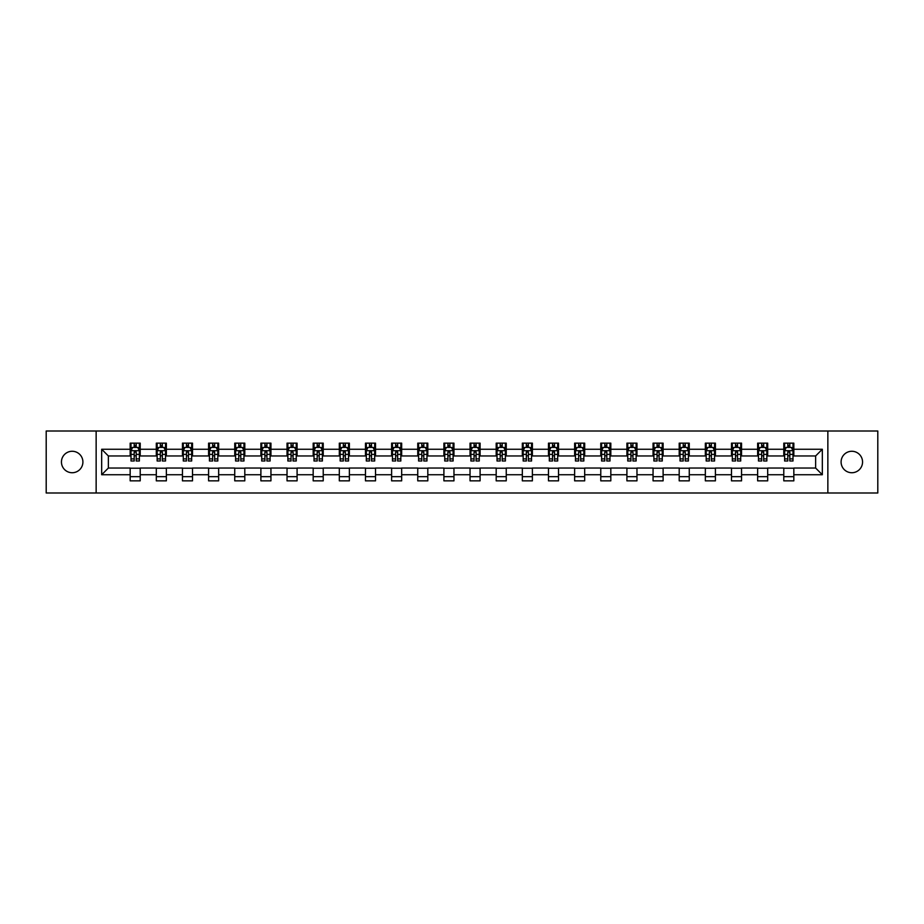 <?xml version="1.0" encoding="UTF-8"?>
<svg xmlns="http://www.w3.org/2000/svg" width="924" height="924" viewBox="0 0 924 924"><rect width="100%" height="100%" fill="white"/><g stroke="black" fill="none" stroke-linecap="round" stroke-linejoin="round"><path stroke-width="1.39" d="M851.824 451.27A10.73 10.73 0 0 0 841.094 462A10.73 10.73 0 0 0 851.824 472.73A10.73 10.73 0 0 0 862.554 462A10.73 10.73 0 0 0 851.824 451.27M72.176 451.27A10.73 10.73 0 0 0 61.446 462A10.73 10.73 0 0 0 72.176 472.73A10.73 10.73 0 0 0 82.906 462A10.73 10.73 0 0 0 72.176 451.27M827.858 493L877.8 493L877.8 431L827.858 431L827.858 493L96.142 493L96.142 431L46.2 431L46.2 493L96.142 493M827.858 431L96.142 431M793.832 449.26L793.832 443.15L783.783 443.15L783.783 449.26L767.694 449.26L767.694 443.15L757.634 443.15L757.634 449.26L741.545 449.26L741.545 443.15L731.496 443.15L731.496 449.26L715.407 449.26L715.407 443.15L705.347 443.15L705.347 449.26L689.258 449.26L689.258 443.15L679.198 443.15L679.198 449.26L663.109 449.26L663.109 443.15L653.06 443.15L653.06 449.26L636.971 449.26L636.971 443.15L626.911 443.15L626.911 449.26L610.822 449.26L610.822 443.15L600.773 443.15L600.773 449.26L584.684 449.26L584.684 443.15L574.624 443.15L574.624 449.26L558.535 449.26L558.535 443.15L548.475 443.15L548.475 449.26L532.386 449.26L532.386 443.15L522.337 443.15L522.337 449.26L506.248 449.26L506.248 443.15L496.188 443.15L496.188 449.26L480.099 449.26L480.099 443.15L470.039 443.15L470.039 449.26L453.961 449.26L453.961 443.15L443.901 443.15L443.901 449.26L427.812 449.26L427.812 443.15L417.752 443.15L417.752 449.26L401.663 449.26L401.663 443.15L391.614 443.15L391.614 449.26L375.525 449.26L375.525 443.15L365.465 443.15L365.465 449.26L349.376 449.26L349.376 443.15L339.316 443.15L339.316 449.26L323.227 449.26L323.227 443.15L313.178 443.15L313.178 449.26L297.089 449.26L297.089 443.15L287.029 443.15L287.029 449.26L270.94 449.26L270.94 443.15L260.891 443.15L260.891 449.26L244.802 449.26L244.802 443.15L234.742 443.15L234.742 449.26L218.653 449.26L218.653 443.15L208.593 443.15L208.593 449.26L192.504 449.26L192.504 443.15L182.455 443.15L182.455 449.26L166.366 449.26L166.366 443.15L156.306 443.15L156.306 449.26L140.217 449.26L140.217 443.15L130.168 443.15L130.168 449.26L101.675 449.26L101.675 474.74L108.374 468.029L130.168 468.029L130.168 480.85L140.217 480.85L140.217 468.029L156.306 468.029L156.306 480.85L166.366 480.85L166.366 468.029L182.455 468.029L182.455 480.85L192.504 480.85L192.504 468.029L208.593 468.029L208.593 480.85L218.653 480.85L218.653 468.029L234.742 468.029L234.742 480.85L244.802 480.85L244.802 468.029L260.891 468.029L260.891 480.85L270.94 480.85L270.94 468.029L287.029 468.029L287.029 480.85L297.089 480.85L297.089 468.029L313.178 468.029L313.178 480.85L323.227 480.85L323.227 468.029L339.316 468.029L339.316 480.85L349.376 480.85L349.376 468.029L365.465 468.029L365.465 480.85L375.525 480.85L375.525 468.029L391.614 468.029L391.614 480.85L401.663 480.85L401.663 468.029L417.752 468.029L417.752 480.85L427.812 480.85L427.812 468.029L443.901 468.029L443.901 480.85L453.961 480.85L453.961 468.029L470.039 468.029L470.039 480.85L480.099 480.85L480.099 468.029L496.188 468.029L496.188 480.85L506.248 480.85L506.248 468.029L522.337 468.029L522.337 480.85L532.386 480.85L532.386 468.029L548.475 468.029L548.475 480.85L558.535 480.85L558.535 468.029L574.624 468.029L574.624 480.85L584.684 480.85L584.684 468.029L600.773 468.029L600.773 480.85L610.822 480.85L610.822 468.029L626.911 468.029L626.911 480.85L636.971 480.85L636.971 468.029L653.06 468.029L653.06 480.85L663.109 480.85L663.109 468.029L679.198 468.029L679.198 480.85L689.258 480.85L689.258 468.029L705.347 468.029L705.347 480.85L715.407 480.85L715.407 468.029L731.496 468.029L731.496 480.85L741.545 480.85L741.545 468.029L757.634 468.029L757.634 480.85L767.694 480.85L767.694 468.029L783.783 468.029L783.783 480.85L793.832 480.85L793.832 468.029L815.626 468.029L815.626 455.971L793.832 455.971L793.832 449.26L822.325 449.26L822.325 474.74L793.832 474.74M783.783 474.74L767.694 474.74M757.634 474.74L741.545 474.74M731.496 474.74L715.407 474.74M705.347 474.74L689.258 474.74M679.198 474.74L663.109 474.74M653.06 474.74L636.971 474.74M626.911 474.74L610.822 474.74M600.773 474.74L584.684 474.74M574.624 474.74L558.535 474.74M548.475 474.74L532.386 474.74M522.337 474.74L506.248 474.74M496.188 474.74L480.099 474.74M470.039 474.74L453.961 474.74M443.901 474.74L427.812 474.74M417.752 474.74L401.663 474.74M391.614 474.74L375.525 474.74M365.465 474.74L349.376 474.74M339.316 474.74L323.227 474.74M313.178 474.74L297.089 474.74M287.029 474.74L270.94 474.74M260.891 474.74L244.802 474.74M234.742 474.74L218.653 474.74M208.593 474.74L192.504 474.74M182.455 474.74L166.366 474.74M156.306 474.74L140.217 474.74M130.168 474.74L101.675 474.74M783.783 449.26L783.783 455.971L767.694 455.971L767.694 449.26M757.634 449.26L757.634 455.971L741.545 455.971L741.545 449.26M731.496 449.26L731.496 455.971L715.407 455.971L715.407 449.26M705.347 449.26L705.347 455.971L689.258 455.971L689.258 449.26M679.198 449.26L679.198 455.971L663.109 455.971L663.109 449.26M653.06 449.26L653.06 455.971L636.971 455.971L636.971 449.26M626.911 449.26L626.911 455.971L610.822 455.971L610.822 449.26M600.773 449.26L600.773 455.971L584.684 455.971L584.684 449.26M574.624 449.26L574.624 455.971L558.535 455.971L558.535 449.26M548.475 449.26L548.475 455.971L532.386 455.971L532.386 449.26M522.337 449.26L522.337 455.971L506.248 455.971L506.248 449.26M496.188 449.26L496.188 455.971L480.099 455.971L480.099 449.26M470.039 449.26L470.039 455.971L453.961 455.971L453.961 449.26M443.901 449.26L443.901 455.971L427.812 455.971L427.812 449.26M417.752 449.26L417.752 455.971L401.663 455.971L401.663 449.26M391.614 449.26L391.614 455.971L375.525 455.971L375.525 449.26M365.465 449.26L365.465 455.971L349.376 455.971L349.376 449.26M339.316 449.26L339.316 455.971L323.227 455.971L323.227 449.26M313.178 449.26L313.178 455.971L297.089 455.971L297.089 449.26M287.029 449.26L287.029 455.971L270.94 455.971L270.94 449.26M260.891 449.26L260.891 455.971L244.802 455.971L244.802 449.26M234.742 449.26L234.742 455.971L218.653 455.971L218.653 449.26M208.593 449.26L208.593 455.971L192.504 455.971L192.504 449.26M182.455 449.26L182.455 455.971L166.366 455.971L166.366 449.26M156.306 449.26L156.306 455.971L140.217 455.971L140.217 449.26M130.168 449.26L130.168 455.971L108.374 455.971L101.675 449.26M108.374 455.971L108.374 468.029M822.325 474.74L815.626 468.029M815.626 455.971L822.325 449.26M130.168 447.332L131 447.332M134.188 447.332L136.198 447.332M139.385 447.332L140.217 447.332M130.168 455.798L131 455.798M134.188 455.798L136.198 455.798M139.385 455.798L140.217 455.798M130.168 468.202L140.217 468.202M130.168 476.668L140.217 476.668M156.306 468.202L166.366 468.202M156.306 476.668L166.366 476.668M156.306 447.332L157.149 447.332M160.326 447.332L162.347 447.332M165.523 447.332L166.366 447.332M156.306 455.798L157.149 455.798M160.326 455.798L162.347 455.798M165.523 455.798L166.366 455.798M182.455 468.202L192.504 468.202M182.455 476.668L192.504 476.668M182.455 447.332L183.287 447.332M186.475 447.332L188.484 447.332M191.672 447.332L192.504 447.332M182.455 455.798L183.287 455.798M186.475 455.798L188.484 455.798M191.672 455.798L192.504 455.798M208.593 468.202L218.653 468.202M208.593 476.668L218.653 476.668M208.593 447.332L209.436 447.332M212.624 447.332L214.634 447.332M217.821 447.332L218.653 447.332M208.593 455.798L209.436 455.798M212.624 455.798L214.634 455.798M217.821 455.798L218.653 455.798M234.742 468.202L244.802 468.202M234.742 476.668L244.802 476.668M234.742 447.332L235.585 447.332M238.762 447.332L240.771 447.332M243.959 447.332L244.802 447.332M234.742 455.798L235.585 455.798M238.762 455.798L240.771 455.798M243.959 455.798L244.802 455.798M260.891 468.202L270.94 468.202M260.891 476.668L270.94 476.668M260.891 447.332L261.723 447.332M264.911 447.332L266.921 447.332M270.108 447.332L270.94 447.332M260.891 455.798L261.723 455.798M264.911 455.798L266.921 455.798M270.108 455.798L270.94 455.798M287.029 468.202L297.089 468.202M287.029 476.668L297.089 476.668M287.029 447.332L287.872 447.332M291.06 447.332L293.07 447.332M296.246 447.332L297.089 447.332M287.029 455.798L287.872 455.798M291.06 455.798L293.07 455.798M296.246 455.798L297.089 455.798M313.178 468.202L323.227 468.202M313.178 476.668L323.227 476.668M313.178 447.332L314.01 447.332M317.198 447.332L319.207 447.332M322.395 447.332L323.227 447.332M313.178 455.798L314.01 455.798M317.198 455.798L319.207 455.798M322.395 455.798L323.227 455.798M339.316 468.202L349.376 468.202M339.316 476.668L349.376 476.668M339.316 447.332L340.159 447.332M343.347 447.332L345.357 447.332M348.544 447.332L349.376 447.332M339.316 455.798L340.159 455.798M343.347 455.798L345.357 455.798M348.544 455.798L349.376 455.798M365.465 468.202L375.525 468.202M365.465 476.668L375.525 476.668M365.465 447.332L366.308 447.332M369.484 447.332L371.494 447.332M374.682 447.332L375.525 447.332M365.465 455.798L366.308 455.798M369.484 455.798L371.494 455.798M374.682 455.798L375.525 455.798M391.614 468.202L401.663 468.202M391.614 476.668L401.663 476.668M391.614 447.332L392.446 447.332M395.634 447.332L397.643 447.332M400.831 447.332L401.663 447.332M391.614 455.798L392.446 455.798M395.634 455.798L397.643 455.798M400.831 455.798L401.663 455.798M417.752 468.202L427.812 468.202M417.752 476.668L427.812 476.668M417.752 447.332L418.595 447.332M421.783 447.332L423.793 447.332M426.969 447.332L427.812 447.332M417.752 455.798L418.595 455.798M421.783 455.798L423.793 455.798M426.969 455.798L427.812 455.798M443.901 468.202L453.961 468.202M443.901 476.668L453.961 476.668M443.901 447.332L444.733 447.332M447.921 447.332L449.93 447.332M453.118 447.332L453.961 447.332M443.901 455.798L444.733 455.798M447.921 455.798L449.93 455.798M453.118 455.798L453.961 455.798M470.039 468.202L480.099 468.202M470.039 476.668L480.099 476.668M470.039 447.332L470.882 447.332M474.07 447.332L476.079 447.332M479.267 447.332L480.099 447.332M470.039 455.798L470.882 455.798M474.07 455.798L476.079 455.798M479.267 455.798L480.099 455.798M496.188 468.202L506.248 468.202M496.188 476.668L506.248 476.668M496.188 447.332L497.031 447.332M500.207 447.332L502.217 447.332M505.405 447.332L506.248 447.332M496.188 455.798L497.031 455.798M500.207 455.798L502.217 455.798M505.405 455.798L506.248 455.798M522.337 468.202L532.386 468.202M522.337 476.668L532.386 476.668M522.337 447.332L523.169 447.332M526.357 447.332L528.366 447.332M531.554 447.332L532.386 447.332M522.337 455.798L523.169 455.798M526.357 455.798L528.366 455.798M531.554 455.798L532.386 455.798M548.475 468.202L558.535 468.202M548.475 476.668L558.535 476.668M548.475 447.332L549.318 447.332M552.506 447.332L554.516 447.332M557.692 447.332L558.535 447.332M548.475 455.798L549.318 455.798M552.506 455.798L554.516 455.798M557.692 455.798L558.535 455.798M574.624 468.202L584.684 468.202M574.624 476.668L584.684 476.668M574.624 447.332L575.456 447.332M578.643 447.332L580.653 447.332M583.841 447.332L584.684 447.332M574.624 455.798L575.456 455.798M578.643 455.798L580.653 455.798M583.841 455.798L584.684 455.798M600.773 468.202L610.822 468.202M600.773 476.668L610.822 476.668M600.773 447.332L601.605 447.332M604.793 447.332L606.802 447.332M609.99 447.332L610.822 447.332M600.773 455.798L601.605 455.798M604.793 455.798L606.802 455.798M609.99 455.798L610.822 455.798M626.911 468.202L636.971 468.202M626.911 476.668L636.971 476.668M626.911 447.332L627.754 447.332M630.93 447.332L632.94 447.332M636.128 447.332L636.971 447.332M626.911 455.798L627.754 455.798M630.93 455.798L632.94 455.798M636.128 455.798L636.971 455.798M653.06 468.202L663.109 468.202M653.06 476.668L663.109 476.668M653.06 447.332L653.892 447.332M657.079 447.332L659.089 447.332M662.277 447.332L663.109 447.332M653.06 455.798L653.892 455.798M657.079 455.798L659.089 455.798M662.277 455.798L663.109 455.798M679.198 468.202L689.258 468.202M679.198 476.668L689.258 476.668M679.198 447.332L680.041 447.332M683.229 447.332L685.238 447.332M688.415 447.332L689.258 447.332M679.198 455.798L680.041 455.798M683.229 455.798L685.238 455.798M688.415 455.798L689.258 455.798M705.347 468.202L715.407 468.202M705.347 476.668L715.407 476.668M705.347 447.332L706.179 447.332M709.366 447.332L711.376 447.332M714.564 447.332L715.407 447.332M705.347 455.798L706.179 455.798M709.366 455.798L711.376 455.798M714.564 455.798L715.407 455.798M731.496 468.202L741.545 468.202M731.496 476.668L741.545 476.668M731.496 447.332L732.328 447.332M735.516 447.332L737.525 447.332M740.713 447.332L741.545 447.332M731.496 455.798L732.328 455.798M735.516 455.798L737.525 455.798M740.713 455.798L741.545 455.798M757.634 468.202L767.694 468.202M757.634 476.668L767.694 476.668M757.634 447.332L758.477 447.332M761.653 447.332L763.674 447.332M766.851 447.332L767.694 447.332M757.634 455.798L758.477 455.798M761.653 455.798L763.674 455.798M766.851 455.798L767.694 455.798M783.783 468.202L793.832 468.202M783.783 476.668L793.832 476.668M783.783 447.332L784.615 447.332M787.802 447.332L789.812 447.332M793 447.332L793.832 447.332M783.783 455.798L784.615 455.798M787.802 455.798L789.812 455.798M793 455.798L793.832 455.798M136.198 445.322L134.188 445.322M139.385 458.893L136.198 458.893L136.198 460.995L139.385 460.995L139.385 450.773L137.711 447.424L132.675 447.424L131 450.773L131 460.995L134.188 460.995L134.188 458.893L131 458.893M131 450.773L131 443.15M139.385 450.773L139.385 443.15M134.188 447.424L134.188 443.15M136.198 443.15L136.198 447.424M136.198 458.893L136.198 452.032L134.188 452.032L134.188 458.893M162.347 445.322L160.326 445.322M165.523 458.893L162.347 458.893L162.347 460.995L165.523 460.995L165.523 450.773L163.848 447.424L158.824 447.424L157.149 450.773L157.149 460.995L160.326 460.995L160.326 458.893L157.149 458.893M157.149 450.773L157.149 443.15M165.523 450.773L165.523 443.15M160.326 447.424L160.326 443.15M162.347 443.15L162.347 447.424M162.347 458.893L162.347 452.032L160.326 452.032L160.326 458.893M188.484 445.322L186.475 445.322M191.672 458.893L188.484 458.893L188.484 460.995L191.672 460.995L191.672 450.773L189.998 447.424L184.973 447.424L183.287 450.773L183.287 460.995L186.475 460.995L186.475 458.893L183.287 458.893M183.287 450.773L183.287 443.15M191.672 450.773L191.672 443.15M186.475 447.424L186.475 443.15M188.484 443.15L188.484 447.424M188.484 458.893L188.484 452.032L186.475 452.032L186.475 458.893M214.634 445.322L212.624 445.322M217.821 458.893L214.634 458.893L214.634 460.995L217.821 460.995L217.821 450.773L216.135 447.424L211.111 447.424L209.436 450.773L209.436 460.995L212.624 460.995L212.624 458.893L209.436 458.893M209.436 450.773L209.436 443.15M217.821 450.773L217.821 443.15M212.624 447.424L212.624 443.15M214.634 443.15L214.634 447.424M214.634 458.893L214.634 452.032L212.624 452.032L212.624 458.893M240.771 445.322L238.762 445.322M243.959 458.893L240.771 458.893L240.771 460.995L243.959 460.995L243.959 450.773L242.284 447.424L237.26 447.424L235.585 450.773L235.585 460.995L238.762 460.995L238.762 458.893L235.585 458.893M235.585 450.773L235.585 443.15M243.959 450.773L243.959 443.15M238.762 447.424L238.762 443.15M240.771 443.15L240.771 447.424M240.771 458.893L240.771 452.032L238.762 452.032L238.762 458.893M266.921 445.322L264.911 445.322M270.108 458.893L266.921 458.893L266.921 460.995L270.108 460.995L270.108 450.773L268.434 447.424L263.398 447.424L261.723 450.773L261.723 460.995L264.911 460.995L264.911 458.893L261.723 458.893M261.723 450.773L261.723 443.15M270.108 450.773L270.108 443.15M264.911 447.424L264.911 443.15M266.921 443.15L266.921 447.424M266.921 458.893L266.921 452.032L264.911 452.032L264.911 458.893M293.07 445.322L291.06 445.322M296.246 458.893L293.07 458.893L293.07 460.995L296.246 460.995L296.246 450.773L294.571 447.424L289.547 447.424L287.872 450.773L287.872 460.995L291.06 460.995L291.06 458.893L287.872 458.893M287.872 450.773L287.872 443.15M296.246 450.773L296.246 443.15M291.06 447.424L291.06 443.15M293.07 443.15L293.07 447.424M293.07 458.893L293.07 452.032L291.06 452.032L291.06 458.893M319.207 445.322L317.198 445.322M322.395 458.893L319.207 458.893L319.207 460.995L322.395 460.995L322.395 450.773L320.72 447.424L315.696 447.424L314.01 450.773L314.01 460.995L317.198 460.995L317.198 458.893L314.01 458.893M314.01 450.773L314.01 443.15M322.395 450.773L322.395 443.15M317.198 447.424L317.198 443.15M319.207 443.15L319.207 447.424M319.207 458.893L319.207 452.032L317.198 452.032L317.198 458.893M345.357 445.322L343.347 445.322M348.544 458.893L345.357 458.893L345.357 460.995L348.544 460.995L348.544 450.773L346.858 447.424L341.834 447.424L340.159 450.773L340.159 460.995L343.347 460.995L343.347 458.893L340.159 458.893M340.159 450.773L340.159 443.15M348.544 450.773L348.544 443.15M343.347 447.424L343.347 443.15M345.357 443.15L345.357 447.424M345.357 458.893L345.357 452.032L343.347 452.032L343.347 458.893M371.494 445.322L369.484 445.322M374.682 458.893L371.494 458.893L371.494 460.995L374.682 460.995L374.682 450.773L373.007 447.424L367.983 447.424L366.308 450.773L366.308 460.995L369.484 460.995L369.484 458.893L366.308 458.893M366.308 450.773L366.308 443.15M374.682 450.773L374.682 443.15M369.484 447.424L369.484 443.15M371.494 443.15L371.494 447.424M371.494 458.893L371.494 452.032L369.484 452.032L369.484 458.893M397.643 445.322L395.634 445.322M400.831 458.893L397.643 458.893L397.643 460.995L400.831 460.995L400.831 450.773L399.156 447.424L394.121 447.424L392.446 450.773L392.446 460.995L395.634 460.995L395.634 458.893L392.446 458.893M392.446 450.773L392.446 443.15M400.831 450.773L400.831 443.15M395.634 447.424L395.634 443.15M397.643 443.15L397.643 447.424M397.643 458.893L397.643 452.032L395.634 452.032L395.634 458.893M423.793 445.322L421.783 445.322M426.969 458.893L423.793 458.893L423.793 460.995L426.969 460.995L426.969 450.773L425.294 447.424L420.27 447.424L418.595 450.773L418.595 460.995L421.783 460.995L421.783 458.893L418.595 458.893M418.595 450.773L418.595 443.15M426.969 450.773L426.969 443.15M421.783 447.424L421.783 443.15M423.793 443.15L423.793 447.424M423.793 458.893L423.793 452.032L421.783 452.032L421.783 458.893M449.93 445.322L447.921 445.322M453.118 458.893L449.93 458.893L449.93 460.995L453.118 460.995L453.118 450.773L451.443 447.424L446.419 447.424L444.733 450.773L444.733 460.995L447.921 460.995L447.921 458.893L444.733 458.893M444.733 450.773L444.733 443.15M453.118 450.773L453.118 443.15M447.921 447.424L447.921 443.15M449.93 443.15L449.93 447.424M449.93 458.893L449.93 452.032L447.921 452.032L447.921 458.893M476.079 445.322L474.07 445.322M479.267 458.893L476.079 458.893L476.079 460.995L479.267 460.995L479.267 450.773L477.581 447.424L472.557 447.424L470.882 450.773L470.882 460.995L474.07 460.995L474.07 458.893L470.882 458.893M470.882 450.773L470.882 443.15M479.267 450.773L479.267 443.15M474.07 447.424L474.07 443.15M476.079 443.15L476.079 447.424M476.079 458.893L476.079 452.032L474.07 452.032L474.07 458.893M502.217 445.322L500.207 445.322M505.405 458.893L502.217 458.893L502.217 460.995L505.405 460.995L505.405 450.773L503.73 447.424L498.706 447.424L497.031 450.773L497.031 460.995L500.207 460.995L500.207 458.893L497.031 458.893M497.031 450.773L497.031 443.15M505.405 450.773L505.405 443.15M500.207 447.424L500.207 443.15M502.217 443.15L502.217 447.424M502.217 458.893L502.217 452.032L500.207 452.032L500.207 458.893M528.366 445.322L526.357 445.322M531.554 458.893L528.366 458.893L528.366 460.995L531.554 460.995L531.554 450.773L529.879 447.424L524.844 447.424L523.169 450.773L523.169 460.995L526.357 460.995L526.357 458.893L523.169 458.893M523.169 450.773L523.169 443.15M531.554 450.773L531.554 443.15M526.357 447.424L526.357 443.15M528.366 443.15L528.366 447.424M528.366 458.893L528.366 452.032L526.357 452.032L526.357 458.893M554.516 445.322L552.506 445.322M557.692 458.893L554.516 458.893L554.516 460.995L557.692 460.995L557.692 450.773L556.017 447.424L550.993 447.424L549.318 450.773L549.318 460.995L552.506 460.995L552.506 458.893L549.318 458.893M549.318 450.773L549.318 443.15M557.692 450.773L557.692 443.15M552.506 447.424L552.506 443.15M554.516 443.15L554.516 447.424M554.516 458.893L554.516 452.032L552.506 452.032L552.506 458.893M580.653 445.322L578.643 445.322M583.841 458.893L580.653 458.893L580.653 460.995L583.841 460.995L583.841 450.773L582.166 447.424L577.142 447.424L575.456 450.773L575.456 460.995L578.643 460.995L578.643 458.893L575.456 458.893M575.456 450.773L575.456 443.15M583.841 450.773L583.841 443.15M578.643 447.424L578.643 443.15M580.653 443.15L580.653 447.424M580.653 458.893L580.653 452.032L578.643 452.032L578.643 458.893M606.802 445.322L604.793 445.322M609.99 458.893L606.802 458.893L606.802 460.995L609.99 460.995L609.99 450.773L608.304 447.424L603.28 447.424L601.605 450.773L601.605 460.995L604.793 460.995L604.793 458.893L601.605 458.893M601.605 450.773L601.605 443.15M609.99 450.773L609.99 443.15M604.793 447.424L604.793 443.15M606.802 443.15L606.802 447.424M606.802 458.893L606.802 452.032L604.793 452.032L604.793 458.893M632.94 445.322L630.93 445.322M636.128 458.893L632.94 458.893L632.94 460.995L636.128 460.995L636.128 450.773L634.453 447.424L629.429 447.424L627.754 450.773L627.754 460.995L630.93 460.995L630.93 458.893L627.754 458.893M627.754 450.773L627.754 443.15M636.128 450.773L636.128 443.15M630.93 447.424L630.93 443.15M632.94 443.15L632.94 447.424M632.94 458.893L632.94 452.032L630.93 452.032L630.93 458.893M659.089 445.322L657.079 445.322M662.277 458.893L659.089 458.893L659.089 460.995L662.277 460.995L662.277 450.773L660.602 447.424L655.566 447.424L653.892 450.773L653.892 460.995L657.079 460.995L657.079 458.893L653.892 458.893M653.892 450.773L653.892 443.15M662.277 450.773L662.277 443.15M657.079 447.424L657.079 443.15M659.089 443.15L659.089 447.424M659.089 458.893L659.089 452.032L657.079 452.032L657.079 458.893M685.238 445.322L683.229 445.322M688.415 458.893L685.238 458.893L685.238 460.995L688.415 460.995L688.415 450.773L686.74 447.424L681.716 447.424L680.041 450.773L680.041 460.995L683.229 460.995L683.229 458.893L680.041 458.893M680.041 450.773L680.041 443.15M688.415 450.773L688.415 443.15M683.229 447.424L683.229 443.15M685.238 443.15L685.238 447.424M685.238 458.893L685.238 452.032L683.229 452.032L683.229 458.893M711.376 445.322L709.366 445.322M714.564 458.893L711.376 458.893L711.376 460.995L714.564 460.995L714.564 450.773L712.889 447.424L707.865 447.424L706.179 450.773L706.179 460.995L709.366 460.995L709.366 458.893L706.179 458.893M706.179 450.773L706.179 443.15M714.564 450.773L714.564 443.15M709.366 447.424L709.366 443.15M711.376 443.15L711.376 447.424M711.376 458.893L711.376 452.032L709.366 452.032L709.366 458.893M737.525 445.322L735.516 445.322M740.713 458.893L737.525 458.893L737.525 460.995L740.713 460.995L740.713 450.773L739.027 447.424L734.003 447.424L732.328 450.773L732.328 460.995L735.516 460.995L735.516 458.893L732.328 458.893M732.328 450.773L732.328 443.15M740.713 450.773L740.713 443.15M735.516 447.424L735.516 443.15M737.525 443.15L737.525 447.424M737.525 458.893L737.525 452.032L735.516 452.032L735.516 458.893M763.674 445.322L761.653 445.322M766.851 458.893L763.674 458.893L763.674 460.995L766.851 460.995L766.851 450.773L765.176 447.424L760.152 447.424L758.477 450.773L758.477 460.995L761.653 460.995L761.653 458.893L758.477 458.893M758.477 450.773L758.477 443.15M766.851 450.773L766.851 443.15M761.653 447.424L761.653 443.15M763.674 443.15L763.674 447.424M763.674 458.893L763.674 452.032L761.653 452.032L761.653 458.893M789.812 445.322L787.802 445.322M793 458.893L789.812 458.893L789.812 460.995L793 460.995L793 450.773L791.325 447.424L786.289 447.424L784.615 450.773L784.615 460.995L787.802 460.995L787.802 458.893L784.615 458.893M784.615 450.773L784.615 443.15M793 450.773L793 443.15M787.802 447.424L787.802 443.15M789.812 443.15L789.812 447.424M789.812 458.893L789.812 452.032L787.802 452.032L787.802 458.893M139.339 450.693L131.046 450.693M131 447.62L132.582 447.62M137.803 447.62L139.385 447.62M134.188 454.4L131 454.4M139.385 454.4L136.198 454.4M136.198 446.396L134.188 446.396M165.488 450.693L157.184 450.693M157.149 447.62L158.72 447.62M163.952 447.62L165.523 447.62M160.326 454.4L157.149 454.4M165.523 454.4L162.347 454.4M162.347 446.396L160.326 446.396M191.626 450.693L183.333 450.693M183.287 447.62L184.869 447.62M190.101 447.62L191.672 447.62M186.475 454.4L183.287 454.4M191.672 454.4L188.484 454.4M188.484 446.396L186.475 446.396M217.775 450.693L209.482 450.693M209.436 447.62L211.007 447.62M216.239 447.62L217.821 447.62M212.624 454.4L209.436 454.4M217.821 454.4L214.634 454.4M214.634 446.396L212.624 446.396M243.924 450.693L235.62 450.693M235.585 447.62L237.156 447.62M242.388 447.62L243.959 447.62M238.762 454.4L235.585 454.4M243.959 454.4L240.771 454.4M240.771 446.396L238.762 446.396M270.062 450.693L261.769 450.693M261.723 447.62L263.305 447.62M268.526 447.62L270.108 447.62M264.911 454.4L261.723 454.4M270.108 454.4L266.921 454.4M266.921 446.396L264.911 446.396M296.211 450.693L287.907 450.693M287.872 447.62L289.443 447.62M294.675 447.62L296.246 447.62M291.06 454.4L287.872 454.4M296.246 454.4L293.07 454.4M293.07 446.396L291.06 446.396M322.349 450.693L314.056 450.693M314.01 447.62L315.592 447.62M320.824 447.62L322.395 447.62M317.198 454.4L314.01 454.4M322.395 454.4L319.207 454.4M319.207 446.396L317.198 446.396M348.498 450.693L340.205 450.693M340.159 447.62L341.73 447.62M346.962 447.62L348.544 447.62M343.347 454.4L340.159 454.4M348.544 454.4L345.357 454.4M345.357 446.396L343.347 446.396M374.647 450.693L366.343 450.693M366.308 447.62L367.879 447.62M373.111 447.62L374.682 447.62M369.484 454.4L366.308 454.4M374.682 454.4L371.494 454.4M371.494 446.396L369.484 446.396M400.785 450.693L392.492 450.693M392.446 447.62L394.028 447.62M399.249 447.62L400.831 447.62M395.634 454.4L392.446 454.4M400.831 454.4L397.643 454.4M397.643 446.396L395.634 446.396M426.934 450.693L418.63 450.693M418.595 447.62L420.166 447.62M425.398 447.62L426.969 447.62M421.783 454.4L418.595 454.4M426.969 454.4L423.793 454.4M423.793 446.396L421.783 446.396M453.072 450.693L444.779 450.693M444.733 447.62L446.315 447.62M451.547 447.62L453.118 447.62M447.921 454.4L444.733 454.4M453.118 454.4L449.93 454.4M449.93 446.396L447.921 446.396M479.221 450.693L470.928 450.693M470.882 447.62L472.453 447.62M477.685 447.62L479.267 447.62M474.07 454.4L470.882 454.4M479.267 454.4L476.079 454.4M476.079 446.396L474.07 446.396M505.37 450.693L497.066 450.693M497.031 447.62L498.602 447.62M503.834 447.62L505.405 447.62M500.207 454.4L497.031 454.4M505.405 454.4L502.217 454.4M502.217 446.396L500.207 446.396M531.508 450.693L523.215 450.693M523.169 447.62L524.751 447.62M529.972 447.62L531.554 447.62M526.357 454.4L523.169 454.4M531.554 454.4L528.366 454.4M528.366 446.396L526.357 446.396M557.657 450.693L549.353 450.693M549.318 447.62L550.889 447.62M556.121 447.62L557.692 447.62M552.506 454.4L549.318 454.4M557.692 454.4L554.516 454.4M554.516 446.396L552.506 446.396M583.795 450.693L575.502 450.693M575.456 447.62L577.038 447.62M582.27 447.62L583.841 447.62M578.643 454.4L575.456 454.4M583.841 454.4L580.653 454.4M580.653 446.396L578.643 446.396M609.944 450.693L601.651 450.693M601.605 447.62L603.176 447.62M608.408 447.62L609.99 447.62M604.793 454.4L601.605 454.4M609.99 454.4L606.802 454.4M606.802 446.396L604.793 446.396M636.093 450.693L627.789 450.693M627.754 447.62L629.325 447.62M634.557 447.62L636.128 447.62M630.93 454.4L627.754 454.4M636.128 454.4L632.94 454.4M632.94 446.396L630.93 446.396M662.231 450.693L653.938 450.693M653.892 447.62L655.474 447.62M660.695 447.62L662.277 447.62M657.079 454.4L653.892 454.4M662.277 454.4L659.089 454.4M659.089 446.396L657.079 446.396M688.38 450.693L680.076 450.693M680.041 447.62L681.612 447.62M686.844 447.62L688.415 447.62M683.229 454.4L680.041 454.4M688.415 454.4L685.238 454.4M685.238 446.396L683.229 446.396M714.518 450.693L706.225 450.693M706.179 447.62L707.761 447.62M712.993 447.62L714.564 447.62M709.366 454.4L706.179 454.4M714.564 454.4L711.376 454.4M711.376 446.396L709.366 446.396M740.667 450.693L732.374 450.693M732.328 447.62L733.899 447.62M739.131 447.62L740.713 447.62M735.516 454.4L732.328 454.4M740.713 454.4L737.525 454.4M737.525 446.396L735.516 446.396M766.816 450.693L758.512 450.693M758.477 447.62L760.048 447.62M765.28 447.62L766.851 447.62M761.653 454.4L758.477 454.4M766.851 454.4L763.674 454.4M763.674 446.396L761.653 446.396M792.954 450.693L784.661 450.693M784.615 447.62L786.197 447.62M791.418 447.62L793 447.62M787.802 454.4L784.615 454.4M793 454.4L789.812 454.4M789.812 446.396L787.802 446.396"/></g></svg>

